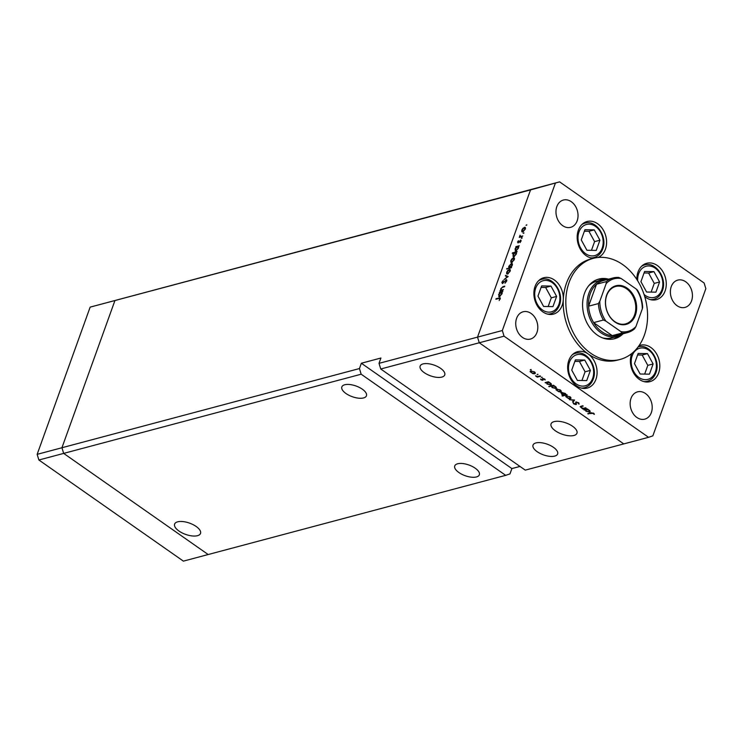 <?xml version="1.0" encoding="UTF-8"?>
<svg xmlns="http://www.w3.org/2000/svg" width="743" height="743" viewBox="0 0 743 743"><rect width="100%" height="100%" fill="white"/><g stroke="black" fill="none" stroke-linecap="round" stroke-linejoin="round"><path stroke-width="1.11" d="M361.172 374.212L63.675 453.397L208.179 554.529L505.686 475.344L361.172 374.212L359.445 368.556L61.938 447.741L114.942 300.534L530.53 189.911L477.526 337.127L479.263 342.774L504.051 336.18L648.565 437.311L652.846 435.872L705.85 288.656L704.113 282.999L559.609 181.868L90.154 307.128L37.15 454.344L38.887 460.001L183.391 561.132L208.179 554.529L63.675 453.397L61.938 447.741L114.942 300.534L90.154 307.128M38.887 460.001L63.675 453.397L61.938 447.741L37.15 454.344M345.987 393.521A13.077 5.665 19.8 0 1 341.845 386.917A13.077 5.665 19.8 0 1 349.869 384.54A13.077 5.665 19.8 0 1 362.305 389.174A13.077 5.665 19.8 0 1 366.448 395.778A13.077 5.665 19.8 0 1 358.423 398.164A13.077 5.665 19.8 0 1 345.987 393.521M458.886 472.529A13.077 5.665 19.8 0 1 454.744 465.926A13.077 5.665 19.8 0 1 462.768 463.548A13.077 5.665 19.8 0 1 475.195 468.192A13.077 5.665 19.8 0 1 479.346 474.786A13.077 5.665 19.8 0 1 471.322 477.173A13.077 5.665 19.8 0 1 458.886 472.529M537.18 451.688A13.077 5.665 19.8 0 1 533.028 445.094A13.077 5.665 19.8 0 1 541.053 442.707A13.077 5.665 19.8 0 1 553.489 447.351A13.077 5.665 19.8 0 1 557.631 453.945A13.077 5.665 19.8 0 1 549.616 456.332A13.077 5.665 19.8 0 1 537.18 451.688M424.281 372.68A13.077 5.665 19.8 0 1 420.139 366.085A13.077 5.665 19.8 0 1 428.154 363.699A13.077 5.665 19.8 0 1 440.59 368.342A13.077 5.665 19.8 0 1 444.741 374.936A13.077 5.665 19.8 0 1 436.717 377.323A13.077 5.665 19.8 0 1 424.281 372.68M555.42 430.838A13.764 5.972 19.8 0 1 551.055 423.891A13.764 5.972 19.8 0 1 559.498 421.383A13.764 5.972 19.8 0 1 572.593 426.268A13.764 5.972 19.8 0 1 576.958 433.215A13.764 5.972 19.8 0 1 568.516 435.723A13.764 5.972 19.8 0 1 555.42 430.838M196.152 526.471A13.764 5.972 -160.2 0 0 183.057 521.586A13.764 5.972 -160.2 0 0 174.614 524.094A13.764 5.972 -160.2 0 0 178.979 531.041A13.764 5.972 -160.2 0 0 192.066 535.926A13.764 5.972 -160.2 0 0 200.517 533.418A13.764 5.972 -160.2 0 0 196.152 526.471M505.686 475.344L509.967 473.904L511.89 468.582L519.97 466.428M559.609 181.868L530.53 189.911L477.526 337.127L479.263 342.774L380.75 369.002L525.255 470.133L648.565 437.311M479.263 342.774L623.767 443.905L479.263 342.774M555.318 183.307L502.324 330.524L379.014 363.346L380.927 358.024L361.358 363.234L359.445 368.556M379.014 363.346L380.75 369.002M361.358 363.234L511.89 468.582M602.462 337.861A29.283 22.374 75.1 0 0 611.619 337.889L617.489 336.328A29.283 22.374 -104.9 0 1 593.248 324.756A29.283 22.374 -104.9 0 1 588.883 293.281A29.283 22.374 -104.9 0 1 602.424 279.73A29.283 22.374 -104.9 0 1 608.415 279.21M608.61 279.164A30.853 23.572 75.1 0 0 598.756 279.08A30.853 23.572 75.1 0 0 584.49 293.355A30.853 23.572 75.1 0 0 589.088 326.521A30.853 23.572 75.1 0 0 614.628 338.715A30.853 23.572 75.1 0 0 623.136 333.746M613.319 339.012A30.853 23.572 75.1 0 0 618.919 335.882M644.33 335.232A52.298 39.946 75.1 0 0 636.537 279.024A52.298 39.946 75.1 0 0 593.239 258.36A52.298 39.946 75.1 0 0 569.064 282.563A52.298 39.946 75.1 0 0 576.856 338.762A52.298 39.946 75.1 0 0 620.145 359.436A52.298 39.946 75.1 0 0 644.33 335.232M593.239 258.36L590.629 259.056A52.298 39.946 75.1 0 0 566.454 283.25A52.298 39.946 75.1 0 0 563.287 299.54A18.826 14.377 75.1 0 0 543.755 277.733A18.826 14.377 75.1 0 0 535.044 286.445A18.826 14.377 75.1 0 0 537.848 306.673A18.826 14.377 75.1 0 0 553.442 314.122A18.826 14.377 75.1 0 0 562.145 305.401A18.826 14.377 75.1 0 0 563.287 299.54A52.298 39.946 75.1 0 0 588.122 353.928A18.826 14.377 75.1 0 0 577.534 351.699A18.826 14.377 75.1 0 0 568.832 360.411A18.826 14.377 75.1 0 0 571.636 380.648A18.826 14.377 75.1 0 0 587.221 388.087A18.826 14.377 75.1 0 0 595.923 379.376A18.826 14.377 75.1 0 0 588.122 353.928A52.298 39.946 75.1 0 0 617.535 360.132L620.145 359.436M597.994 257.487A18.826 14.377 75.1 0 0 605.434 249.193A18.826 14.377 75.1 0 0 602.629 228.965A18.826 14.377 75.1 0 0 587.044 221.516A18.826 14.377 75.1 0 0 578.342 230.237A18.826 14.377 75.1 0 0 593.555 258.276M644.729 296.606A18.826 14.377 75.1 0 0 656.403 299.67A18.826 14.377 75.1 0 0 665.106 290.959A18.826 14.377 75.1 0 0 662.301 270.721A18.826 14.377 75.1 0 0 646.716 263.282A18.826 14.377 75.1 0 0 638.014 271.994A18.826 14.377 75.1 0 0 636.853 279.507M631.717 353.557A18.826 14.377 75.1 0 0 631.55 353.984A18.826 14.377 75.1 0 0 634.355 374.212A18.826 14.377 75.1 0 0 649.949 381.651A18.826 14.377 75.1 0 0 658.651 372.94A18.826 14.377 75.1 0 0 655.846 352.711A18.826 14.377 75.1 0 0 640.262 345.263A18.826 14.377 75.1 0 0 638.999 345.681M651.332 412.606A14.117 10.783 -104.9 0 1 644.803 419.136A14.117 10.783 -104.9 0 1 633.12 413.554A14.117 10.783 -104.9 0 1 631.011 398.378A14.117 10.783 -104.9 0 1 637.54 391.849A14.117 10.783 -104.9 0 1 649.233 397.431A14.117 10.783 -104.9 0 1 651.332 412.606M577.162 220.801A14.117 10.783 -104.9 0 1 570.633 227.339A14.117 10.783 -104.9 0 1 558.94 221.758A14.117 10.783 -104.9 0 1 556.841 206.582A14.117 10.783 -104.9 0 1 563.37 200.043A14.117 10.783 -104.9 0 1 575.054 205.625A14.117 10.783 -104.9 0 1 577.162 220.801M671.245 286.64A14.117 10.783 75.1 0 0 673.344 301.816A14.117 10.783 75.1 0 0 685.037 307.398A14.117 10.783 75.1 0 0 691.566 300.859A14.117 10.783 75.1 0 0 689.458 285.684A14.117 10.783 75.1 0 0 677.765 280.111A14.117 10.783 75.1 0 0 671.245 286.64M516.608 318.32A14.117 10.783 75.1 0 0 518.716 333.496A14.117 10.783 75.1 0 0 530.4 339.077A14.117 10.783 75.1 0 0 536.929 332.539A14.117 10.783 75.1 0 0 534.83 317.363A14.117 10.783 75.1 0 0 523.137 311.781A14.117 10.783 75.1 0 0 516.608 318.32M503.485 289.594L499.946 291.042L500.754 290.327L500.717 288.776L503.02 286.631L504.72 286.176L504.516 286.733L502.166 287.42L501.088 288.767L501.414 290.067L503.485 289.594M502.695 291.042L502.017 290.494M506.81 280.148L506.067 279.628L506.661 281.077L504.989 283.222L506.197 281.198L505.862 280.185L502.389 283.557L501.878 282.312L503.243 280.455L502.574 283.009L506.568 279.684M506.782 280.659L505.862 280.185M502.324 282.247L502.937 283.259M508.184 276.545L504.079 279.582L507.265 276.823L505.379 275.969L505.593 275.365L508.184 276.545M510.357 270.108L509.28 269.347L510.153 271.232L507.59 274.046L506.624 273.74L506.698 272.152L507.868 270.285L510.023 269.421M507.59 274.046L507.125 274.083M514.518 258.564L513.432 257.802L514.305 259.697L511.741 262.502L510.785 262.195L510.85 260.617L512.02 258.74L514.175 257.877M511.741 262.502L511.277 262.548M515.883 250.967L515.02 249.044L516.357 247.029L515.735 247.187L515.939 246.63L519.273 245.747L518.503 246.453L518.465 248.143L515.883 250.967L515.159 250.902M526.768 225.073L526.007 225.278L526.815 224.823M525.515 227.999L524.437 227.247L525.31 229.132L522.747 231.937L521.781 231.63L521.855 230.051L523.026 228.185L525.18 227.321M522.747 231.937L522.283 231.983M523.88 233.116L523.118 233.321L523.917 232.865M522.803 235.958L519.264 237.398L520.091 235.234L520.574 236.46L522.803 235.958M520.174 235.754L521.187 236.887M522.069 238.131L521.307 238.336L522.115 237.881M521.094 240.518L520.49 240.1L520.973 241.169L520.054 242.589L520.304 240.648L518.02 242.915L517.555 242.004L518.447 240.713L518.196 242.357L520.908 240.128M518.02 242.915L517.955 242.283M517.964 241.893L518.558 242.608M520.834 241.503L520.304 240.648M513.757 256.855L512.902 254.933L514.267 252.908L512.271 253.437L512.475 252.88L517.156 251.636L516.376 252.341L516.348 254.032L513.757 256.855L513.041 256.79M512.456 264.202L511.398 263.459L512.261 265.381L510.924 267.396L511.537 267.239L511.342 267.786L506.652 269.04L508.806 267.963L508.806 266.291L511.398 263.459L512.113 263.524M499.435 296.652L498.572 294.72L499.909 292.705L499.287 292.872L499.491 292.315L502.825 291.432L502.054 292.138L502.017 293.819L499.435 296.652L498.711 296.587M500.113 299.215L498.925 298.445L495.887 299.253L496.083 298.695L500.206 297.804L499.185 300.534L499.788 298.983L498.925 298.445M585.651 407.777L586.125 408.111L582.781 408.994L580.144 406.681L582.744 405.743L583.218 406.077L580.942 406.737L581.277 407.601L583.469 408.288L585.651 407.777M581.147 406.17L581.277 407.601M578.481 403.839L578.091 402.827L576.28 402.307L576.085 404.582L573.726 403.951L573.094 402.771L575.593 404.257L575.816 401.972L578.556 402.697L579.159 404.09L578.481 403.839L578.825 402.91M576.419 401.935L576.02 402.557M576.484 404.192L576.085 404.582L576.382 403.755M575.593 404.257L576.113 403.087M574.571 400.022L573.057 402.186L572.547 401.833L573.698 400.291L569.482 399.688L574.571 400.022M570.847 397.514L570.41 398.712L568.701 398.666L565.767 396.613L566.426 395.926L570.132 396.864L570.41 398.712L571.023 398.267M565.925 396.186L566.426 395.926M561.049 390.651L560.621 391.858L558.903 391.812L555.978 389.759L556.637 389.072L560.343 390.01L560.621 391.858L561.234 391.412M556.126 389.332L556.637 389.072M546.179 382.784L545.093 382.617L548.427 381.735L550.535 383.147L550.804 385.013L547.062 384.057L546.365 382.283M551.427 384.568L550.804 385.013L551.241 383.806M531.031 369.494L530.27 369.698L531.18 369.642M535.183 372.549L534.746 373.757L533.037 373.701L530.103 371.658L530.762 370.971L534.468 371.909L534.746 373.757L535.359 373.311M530.261 371.231L530.762 370.971M537.848 374.268L537.087 374.472L538.006 374.416M540.124 375.921L540.598 376.246L537.254 377.138L535.489 375.847L537.774 376.46L540.124 375.921M542.037 377.203L541.275 377.407L542.195 377.342M542.938 380.323L541.09 379.877L540.579 379.06L542.446 379.998L542.529 378.475L544.619 379.004L545.269 379.896L543.022 378.8L543.179 379.664M543.142 378.447L542.827 378.976M551.213 386.276L548.743 386.471L553.433 385.227L555.532 386.648L555.801 388.515L552.068 387.558L551.39 385.775M556.423 388.069L555.801 388.515L556.238 387.298M566.055 394.654L567.141 394.821L562.46 396.075L561.987 395.74L563.937 395.22L561.699 394.301L561.429 392.434L565.172 393.391L566.055 394.654M560.807 392.871L561.429 392.434M584.955 409.922L583.868 409.755L587.202 408.864L589.301 410.275L589.58 412.142L585.837 411.185L585.14 409.412M590.193 411.706L589.58 412.142L590.016 410.935M593.183 413.387L587.769 413.675L590.852 412.848L593.685 413.284L594.428 414.315L593.304 413.052M502.324 330.524L504.051 336.18M603.883 279.405A30.853 23.572 75.1 0 0 597.465 279.47M602.424 279.73L596.555 281.291A29.283 22.374 75.1 0 0 588.623 285.869M531.384 370.896L530.771 371.63L531.022 370.915M534.171 371.714L531.236 371.296L531.431 372.717L534.282 373.423L535.006 372.354M534.282 373.423L534.068 372.011M537.505 376.46L537.254 377.138M544.851 379.19L544.647 379.757M545.752 382.441L545.566 382.951M547.424 381.995L546.764 382.849L547.024 382.106M550.219 382.942L547.238 382.506L547.47 383.945L550.34 384.679L551.065 383.583M550.34 384.679L550.108 383.239M549.402 386.304L549.216 386.806M552.42 385.496L551.761 386.341L552.03 385.598M555.216 386.434L552.244 385.998L552.467 387.437L555.337 388.18L556.061 387.084M555.337 388.18L555.105 386.741M557.259 388.998L556.637 389.741L556.897 389.026M560.046 389.815L557.111 389.406L557.296 390.818L560.148 391.533L560.881 390.456M560.148 391.533L559.934 390.121M562.637 395.564L562.46 396.075M562.042 392.35L562.126 394.199L564.996 394.942L565.739 393.864M564.996 394.942L564.764 393.502L561.439 393.112L561.708 392.378M567.048 395.852L566.435 396.595L566.686 395.88M569.835 396.669L566.9 396.26L567.095 397.672L569.946 398.387L570.67 397.31M569.946 398.387L569.723 396.976M574.014 399.985L573.057 402.186M578.816 402.901L578.537 403.681M576.048 401.935L575.584 403.235M583.051 408.269L582.781 408.994M584.518 409.579L584.342 410.08M586.199 409.133L585.53 409.978L585.8 409.235M588.985 410.071L586.013 409.634L586.236 411.074L589.106 411.817L589.831 410.721M589.106 411.817L588.883 410.377M588.419 413.498L588.242 414M594.029 413.572L593.796 414.213M524.242 227.804L522.264 229.949L522.951 231.379L524.902 229.243L524.242 227.804L525.505 228.352M523.351 231.667L522.385 231.333L523.072 231.816M519.989 237.212L519.459 236.841M520.471 237.082L519.951 236.711M516.673 247.15L515.939 246.63M517.416 246.741L515.428 248.924L516.088 250.41L518.066 248.227L517.416 246.741L518.67 247.27M516.496 250.697L515.531 250.345L516.227 250.837M512.995 253.242L512.475 252.88M515.289 252.639L513.311 254.812L513.961 256.298L515.939 254.115L515.289 252.639L516.552 253.168M514.37 256.586L513.413 256.233L514.11 256.725M513.237 258.36L511.258 260.505L511.946 261.945L513.896 259.809L513.237 258.36L514.509 258.908M512.354 262.233L511.379 261.898L512.076 262.381M507.376 268.845L506.856 268.483M509.326 268.325L508.806 267.963M510.023 268.139L509.299 267.629L511.843 265.502L511.193 264.016L509.215 266.189L510.385 268.047M512.456 264.573L511.193 264.016M509.085 269.904L507.107 272.049L507.794 273.489L509.744 271.344L509.085 269.904L510.348 270.452M508.193 273.768L507.228 273.433L507.915 273.916M506.995 276.702L505.593 275.365M507.097 276.415L507.924 276.795M500.671 290.847L500.15 290.485M501.274 290.689L500.754 290.327M500.225 292.826L499.491 292.315M500.968 292.426L498.98 294.609L499.64 296.095L501.618 293.912L500.968 292.426L502.231 292.956M500.048 296.373L499.082 296.03L499.788 296.522M496.603 299.058L496.083 298.695M550.962 286.074L541.628 285.925L537.96 296.123L543.616 306.469L552.95 306.618L556.618 296.42L550.962 286.074L545.641 287.485L541.09 287.42M548.167 306.543L551.297 297.832L545.641 287.485M551.297 297.832L556.618 296.42M647.469 353.612L638.135 353.464L634.466 363.661L640.122 374.008L649.456 374.156L653.125 363.959L647.469 353.612L642.147 355.024L637.596 354.959M644.673 374.082L647.803 365.37L642.147 355.024M647.803 365.37L653.125 363.959M584.741 360.049L575.407 359.9L571.739 370.098L577.395 380.444L586.729 380.583L590.397 370.385L584.741 360.049L579.419 361.46L574.868 361.386M581.945 380.509L585.075 371.806L579.419 361.46M585.075 371.806L590.397 370.385M653.933 271.622L644.599 271.474L640.921 281.671L646.586 292.018L655.92 292.166L659.589 281.969L653.933 271.622L648.602 273.043L644.06 272.969M651.128 292.092L654.267 283.389L648.602 273.043M654.267 283.389L659.589 281.969M594.261 229.866L584.927 229.717L581.249 239.915L586.914 250.261L596.248 250.41L599.917 240.212L594.261 229.866L588.93 231.277L584.388 231.212M591.456 250.335L594.595 241.624L588.93 231.277M594.595 241.624L599.917 240.212M635.423 315.134A19.977 15.259 -104.9 0 1 614.953 322.016A19.977 15.259 -104.9 0 1 606.669 295.017A19.977 15.259 -104.9 0 1 627.148 288.135A19.977 15.259 -104.9 0 1 635.423 315.134M606.734 295.435A19.346 14.776 75.1 0 0 609.613 316.23A19.346 14.776 75.1 0 0 625.634 323.883A19.346 14.776 75.1 0 0 634.578 314.921A19.346 14.776 75.1 0 0 631.699 294.126A19.346 14.776 75.1 0 0 615.678 286.482A19.346 14.776 75.1 0 0 606.734 295.435M606.177 283.566L606.279 281.634A28.243 21.575 -104.9 0 1 613.133 277.956L603.344 280.566A28.243 21.575 75.1 0 0 596.499 284.244A28.243 21.575 75.1 0 0 590.286 293.634A28.243 21.575 75.1 0 0 588.595 306.181A28.243 21.575 75.1 0 0 593.638 322.62L612.26 335.65A28.243 21.575 75.1 0 0 617.87 335.149L627.659 332.539A28.243 21.575 -104.9 0 1 622.04 333.05L620.916 331.629A27.194 20.776 75.1 0 0 635.915 326.586L642.305 308.847A27.194 20.776 75.1 0 0 636.24 289.055L621.185 278.523A27.194 20.776 75.1 0 0 606.177 283.566L599.796 301.305A27.194 20.776 75.1 0 0 605.861 321.097L620.916 331.629M605.861 321.097L603.427 320.019L593.638 322.62A28.243 21.575 75.1 0 0 612.26 335.65L622.04 333.05M606.279 281.634L596.499 284.244L588.595 306.181L598.384 303.581L599.796 301.305M622.95 333.793A29.283 22.374 -104.9 0 1 617.489 336.328M635.915 326.586L634.513 328.861A28.243 21.575 -104.9 0 1 627.659 332.539L634.513 328.861M642.305 308.847L642.658 307.249C642.333 301.073 640.587 295.361 637.41 290.123L636.24 289.055M618.752 277.455L613.133 277.956A28.243 21.575 -104.9 0 1 618.752 277.455L621.185 278.523M542.743 378.438L542.418 379.348M581.825 405.984L581.648 406.495M591.447 412.718L591.279 413.192M522.199 236.618L521.679 236.255M503.54 286.993L503.02 286.631M502.807 290.281L502.277 289.919M500.318 298.677L499.166 297.869M558.885 304.379A16.105 12.306 75.1 0 0 552.207 282.609A16.105 12.306 75.1 0 0 535.703 288.163A16.105 12.306 75.1 0 0 542.371 309.924A16.105 12.306 75.1 0 0 558.885 304.379M538.554 280.78A17.786 13.578 -104.9 0 1 541.675 279.368C552.959 275.727 564.429 293.104 559.414 305.224C557.733 309.692 554.872 312.524 550.823 313.732A17.786 13.578 -104.9 0 1 547.415 314.057M655.391 371.918A16.105 12.306 75.1 0 0 648.713 350.148A16.105 12.306 75.1 0 0 632.209 355.693A16.105 12.306 75.1 0 0 638.878 377.463A16.105 12.306 75.1 0 0 655.391 371.918M638.181 346.907L638.107 346.925A17.786 13.578 -104.9 0 1 638.181 346.907C649.466 343.266 660.936 360.634 655.92 372.763C654.239 377.23 651.379 380.063 647.329 381.27A17.786 13.578 -104.9 0 1 643.912 381.596M592.663 378.354A16.105 12.306 75.1 0 0 585.986 356.584A16.105 12.306 75.1 0 0 569.482 362.129A16.105 12.306 75.1 0 0 576.15 383.899A16.105 12.306 75.1 0 0 592.663 378.354M572.333 354.745A17.786 13.578 -104.9 0 1 575.453 353.334C586.738 349.702 598.208 367.07 593.193 379.199C591.512 383.667 588.651 386.499 584.602 387.707A17.786 13.578 -104.9 0 1 581.193 388.032M644.051 294.46A16.105 12.306 75.1 0 0 661.846 289.937A16.105 12.306 75.1 0 0 655.177 268.167A16.105 12.306 75.1 0 0 638.664 273.712A16.105 12.306 75.1 0 0 637.698 280.845M641.515 266.328A17.786 13.578 -104.9 0 1 644.636 264.917C655.92 261.276 667.4 278.653 662.375 290.782C660.703 295.24 657.843 298.082 653.784 299.28A17.786 13.578 -104.9 0 1 650.376 299.615M602.174 248.171A16.105 12.306 75.1 0 0 595.505 226.401A16.105 12.306 75.1 0 0 578.992 231.946A16.105 12.306 75.1 0 0 585.67 253.716A16.105 12.306 75.1 0 0 602.174 248.171M581.843 224.562A17.786 13.578 -104.9 0 1 584.964 223.16C596.248 219.519 607.728 236.887 602.703 249.016C601.031 253.484 598.171 256.316 594.112 257.524A17.786 13.578 -104.9 0 1 590.704 257.849M603.427 320.019A28.243 21.575 -104.9 0 1 598.384 303.581M575.834 404.071L576.15 403.189M580.785 406.913L581.035 406.198M520.286 236.367L521.79 237.416M518.01 242.348L518.484 242.673M520.518 240.667L521.019 241.029M502.342 282.981L502.844 283.334M499.733 298.361L500.29 298.751M539.455 279.953L541.675 279.368M548.603 314.326L550.823 313.732M645.11 381.865L647.329 381.27M573.234 353.928L575.453 353.334M582.382 388.292L584.602 387.707M642.416 265.511L644.636 264.917M651.565 299.875L653.784 299.28M582.744 223.745L584.964 223.16M591.892 258.109L594.112 257.524"/></g></svg>
